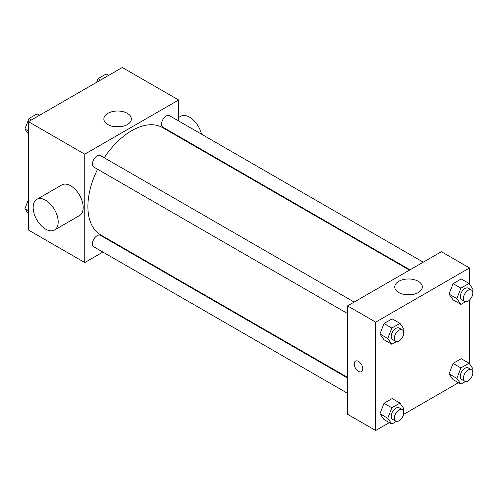 <?xml version="1.0" encoding="UTF-8"?>
<svg xmlns="http://www.w3.org/2000/svg" width="498" height="498" viewBox="0 0 498 498"><rect width="100%" height="100%" fill="white"/><g stroke="black" fill="none" stroke-linecap="round" stroke-linejoin="round"><path stroke-width="0.75" d="M102.905 252.075L84.766 262.546L28.461 230.039L28.461 121.674L122.309 67.491L178.614 99.998L178.614 120.946M116.681 244.12L116.177 244.412M97.583 169.245A61.939 35.756 120 0 0 87.897 206.558A61.939 35.756 120 0 0 100.727 234.913L347.542 377.409M409.474 270.134L162.659 127.637A61.939 35.756 120 0 0 104.219 157.748M178.614 136.271L178.614 136.844M84.766 262.546L84.766 154.181L178.614 99.998M423.244 262.178L169.544 115.71A6.636 3.828 120 0 0 164.433 117.484A6.636 3.828 120 0 0 161.533 124.164A6.636 3.828 120 0 0 162.908 127.202L409.972 269.841M347.542 377.982L100.472 235.342A6.636 3.828 120 0 0 95.361 237.123A6.636 3.828 120 0 0 92.466 243.802A6.636 3.828 120 0 0 93.836 246.84L347.542 393.308M347.542 313.553L93.836 167.079A6.636 3.828 -60 0 1 93.836 159.416A6.636 3.828 -60 0 1 100.472 155.588L354.178 302.062M84.766 154.181L28.461 121.674M107.873 124.587A13.776 7.956 180 0 1 103.839 118.96A13.776 7.956 180 0 1 117.615 111.01A13.776 7.956 180 0 1 131.391 118.96A13.776 7.956 180 0 1 122.888 126.311A13.776 7.956 180 0 1 107.873 124.587M36.815 199.362L61.845 184.914A17.698 10.215 60 0 1 75.478 189.651A17.698 10.215 60 0 1 83.203 207.461A17.698 10.215 60 0 1 79.537 215.559L54.512 230.008A17.698 10.215 60 0 1 36.815 219.792A17.698 10.215 60 0 1 36.815 199.362A17.698 10.215 60 0 1 50.454 204.099A17.698 10.215 60 0 1 58.179 221.909A17.698 10.215 60 0 1 54.512 230.008M201.497 134.155A17.698 10.215 -120 0 0 180.718 116.283L178.614 117.491M114.279 126.679A13.776 7.956 180 0 1 120.952 126.679M389.368 422.615L375.691 430.509L347.542 414.255L347.542 305.89L441.384 251.708L469.539 267.961L469.539 284.177M458.44 382.738L403.498 414.461M453.087 299.896L449.022 294.113L453.087 283.636L461.216 278.948L453.087 283.636L449.022 294.113L453.087 299.896L460.911 304.409L456.847 298.626L460.911 288.155L469.035 283.462L473.1 289.245L472.39 291.069M384.02 419.528L379.955 413.745L384.02 403.274L392.144 398.581L384.02 403.274L379.955 413.745L384.02 419.528L391.839 424.041L387.774 418.264L391.839 407.787L399.962 403.094L404.027 408.877L403.318 410.707M469.539 300.064L469.539 363.932M375.691 430.509L375.691 322.144L469.539 267.961M453.087 379.65L449.022 373.867L453.087 363.397L461.216 358.703L453.087 363.397L449.022 373.867L453.087 379.65L460.911 384.163L456.847 378.387L460.911 367.91L469.035 363.216L473.1 368.999L472.39 370.823M384.02 339.773L379.955 333.99L384.02 323.513L392.144 318.826L384.02 323.513L379.955 333.99L384.02 339.773L391.839 344.286L387.774 338.503L391.839 328.033L399.962 323.339L404.027 329.122L403.318 330.946M375.691 322.144L347.542 305.89M398.798 292.55A13.776 7.956 180 0 1 394.765 286.929A13.776 7.956 180 0 1 408.541 278.973A13.776 7.956 180 0 1 422.316 286.929A13.776 7.956 180 0 1 413.813 294.274A13.776 7.956 180 0 1 398.798 292.55M362.787 368.875A6.082 3.511 60 0 1 361.529 371.664A6.082 3.511 60 0 1 355.448 368.153A6.082 3.511 60 0 1 355.448 361.125A6.082 3.511 60 0 1 360.135 362.756A6.082 3.511 60 0 1 362.787 368.875M361.529 371.664A6.082 3.511 60 0 1 355.448 368.147A6.082 3.511 60 0 1 355.448 361.125M405.204 294.642A13.776 7.956 180 0 1 411.877 294.642M396.433 341.628L391.839 344.286M402.347 329.869L399.222 328.064A6.636 3.828 120 0 0 394.105 329.844A6.636 3.828 120 0 0 391.21 336.524A6.636 3.828 120 0 0 392.586 339.561L395.711 341.367A6.636 3.828 120 0 0 402.347 337.532A6.636 3.828 120 0 0 402.347 329.869A6.636 3.828 120 0 0 397.236 331.649A6.636 3.828 120 0 0 394.335 338.329A6.636 3.828 120 0 0 395.711 341.367M387.774 338.503L379.955 333.99M391.839 328.033L384.02 323.513M399.962 323.339L392.144 318.826M465.505 301.751L460.911 304.409M471.419 289.992L468.288 288.186A6.636 3.828 120 0 0 463.177 289.967A6.636 3.828 120 0 0 460.283 296.646A6.636 3.828 120 0 0 461.652 299.684L464.783 301.489A6.636 3.828 120 0 0 471.419 297.655A6.636 3.828 120 0 0 471.419 289.992A6.636 3.828 120 0 0 466.302 291.772A6.636 3.828 120 0 0 463.408 298.451A6.636 3.828 120 0 0 464.783 301.489M456.847 298.626L449.022 294.113M460.911 288.155L453.087 283.636M469.035 283.462L461.216 278.948M396.433 421.389L391.839 424.041M402.347 409.63L399.222 407.825A6.636 3.828 120 0 0 394.105 409.599A6.636 3.828 120 0 0 391.21 416.278A6.636 3.828 120 0 0 392.586 419.316L395.711 421.121A6.636 3.828 120 0 0 402.347 417.293A6.636 3.828 120 0 0 402.347 409.63A6.636 3.828 120 0 0 397.236 411.404A6.636 3.828 120 0 0 394.335 418.083A6.636 3.828 120 0 0 395.711 421.121M387.774 418.264L379.955 413.745M391.839 407.787L384.02 403.274M399.962 403.094L392.144 398.581M465.505 381.512L460.911 384.163M471.419 369.753L468.288 367.947A6.636 3.828 120 0 0 463.177 369.721A6.636 3.828 120 0 0 460.283 376.401A6.636 3.828 120 0 0 461.652 379.439L464.783 381.244A6.636 3.828 120 0 0 471.419 377.416A6.636 3.828 120 0 0 471.419 369.753A6.636 3.828 120 0 0 466.302 371.527A6.636 3.828 120 0 0 463.408 378.206A6.636 3.828 120 0 0 464.783 381.244M456.847 378.387L449.022 373.867M460.911 367.91L453.087 363.397M469.035 363.216L461.216 358.703M28.461 134.068L24.9 129.001L28.965 118.53L37.089 113.837L39.56 115.262M28.461 131.055L24.9 129.001M31.436 119.956L28.965 118.53M96.606 82.326L98.038 78.647L106.161 73.959L108.632 75.385M100.509 80.078L98.038 78.647M28.461 213.823L24.9 208.755L28.461 199.58M28.461 210.816L24.9 208.755M197.245 147.601L197.743 147.315"/></g></svg>
